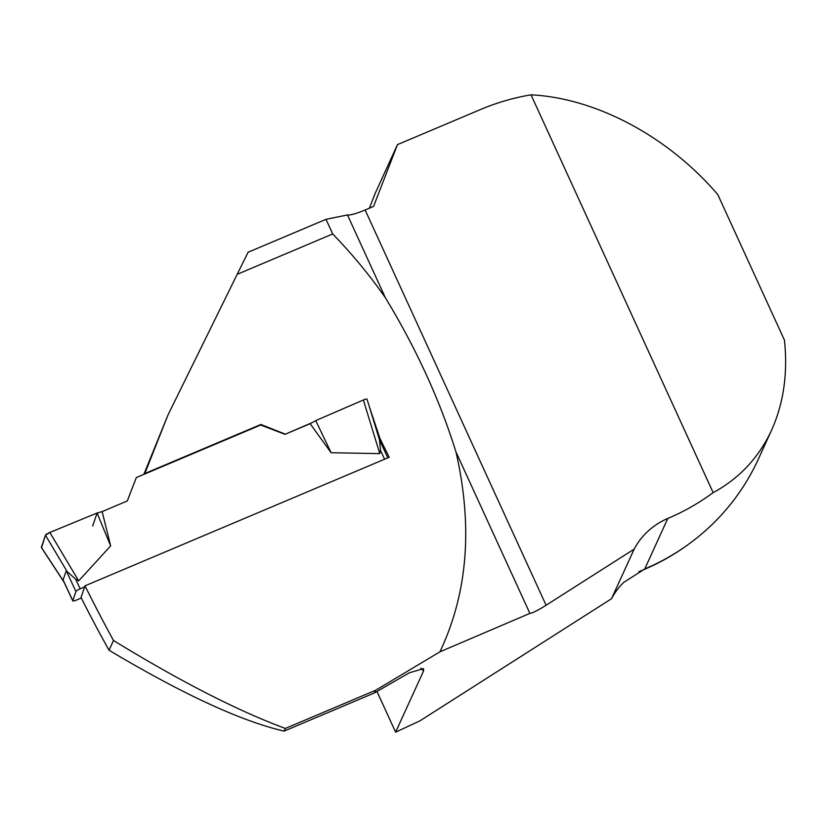 <?xml version="1.0" encoding="UTF-8"?>
<svg xmlns="http://www.w3.org/2000/svg" width="827" height="827" viewBox="0 0 827 827"><rect width="100%" height="100%" fill="white"/><g stroke="black" fill="none" stroke-linecap="round" stroke-linejoin="round"><path stroke-width="1.24" d="M237.184 274.326L248.09 252.245L326.003 219.32L347.464 214.948A22.711 3.628 -24.6 0 0 365.131 209.986L373.566 206.419L397.467 144.622L480.57 109.505A227.818 221.15 -155.5 0 1 531.027 94.836C596.174 98.093 668.33 136.641 717.846 194.676L784.461 340.166C787.914 373.401 783.614 403.4 771.57 430.174C758.855 457.589 739.379 478.409 713.153 492.634A227.818 221.15 -155.5 0 1 667.803 518.457A70.967 68.889 24.5 0 0 634.175 549.107L611.504 598.738L419.94 720.855L395.616 732.164L423.507 671.1L423.569 668.588L409.231 672.847L374.393 692.964L375.613 690.287L439.912 651.841C467.689 593.321 473.044 526.696 455.977 451.955C439.788 399.999 416.25 348.591 385.361 297.71C369.597 275.164 352.044 253.92 332.712 233.958L237.184 274.326L167.964 415.04L143.836 474.398M771.57 430.174L758.359 459.119A227.818 221.15 -155.5 0 1 644.74 568.966L623.599 582.477A70.967 68.889 24.5 0 0 611.504 598.738M531.027 94.836L713.153 492.634M285.356 728.432L284.126 731.109C241.195 721.196 182.839 694.235 109.04 650.239L113.495 640.491C180.327 681.438 237.607 710.755 285.356 728.432L375.613 690.287M113.495 640.491A376.502 67.535 67.1 0 1 85.005 585.836L389.207 457.279A376.502 67.535 -112.9 0 1 379.893 438.3L369.038 405.716M311.934 422.711L284.984 434.33L310.146 423.693L331.11 452.731L379.779 453.62L380.503 450.353L379.49 440.047M284.984 434.33L260.701 425.016L260.887 424.478L285.077 434.061M260.887 424.478L144.818 473.52L167.964 415.04M397.467 144.622L374.796 194.252L369.421 208.166M634.175 549.107L546.099 605.25C537.87 610.419 532.464 613.127 529.89 613.386L439.912 651.841M638.868 571.653A227.105 220.458 24.5 0 0 687.619 544.941M376.988 691.475L395.616 732.164M144.57 474.088L144.818 473.52M284.126 731.109L374.393 692.964M109.04 650.239A336.051 60.278 67.1 0 1 81.025 597.466L85.005 585.836M379.428 439.675L379.893 438.3M347.464 214.948L385.361 297.71M326.003 219.32L332.712 233.958M455.977 451.955L529.89 613.386M81.304 598.024L76.26 600.154A4.259 0.827 -25 0 1 72.766 600.888A4.259 0.827 -25 0 1 72.766 600.722L75.919 591.501A4.259 0.827 -25 0 1 80.136 588.814L84.643 586.912M260.701 425.016L136.331 477.572L127.286 500.966L102.124 511.603L110.653 545.892L78.679 580.864L75.65 579.179L66.243 570.744L63.09 579.954L63.948 581.857M64.061 582.198L41.36 547.474A4.259 0.827 155 0 1 41.35 547.288L45.475 535.234L67.338 571.953M45.475 535.234A4.259 0.827 -25 0 1 49.858 532.474L78.679 580.864M110.653 545.892L97.09 513.009L102.124 511.603M49.858 532.474L97.09 513.009M367.033 399.348A4.259 0.827 155 0 0 367.043 399.203A4.259 0.827 155 0 0 363.373 399.989L379.779 453.62M363.373 399.989L315.759 420.602L310.146 423.693M331.11 452.731L315.759 420.602M41.35 547.288L63.782 581.598M41.546 547.588L45.475 535.234L49.858 532.474L97.09 513.009L92.634 526.034M644.74 568.966L667.803 518.457M423.507 671.1A358.763 64.351 67.1 0 1 420.829 668.092M365.131 209.986L546.099 605.25M80.136 588.814L75.65 579.179M384.627 459.212L380.503 450.353M75.919 591.501L66.243 570.744M72.766 600.722L63.09 579.954M387.832 457.858L379.552 440.078M367.043 399.203L379.893 441.204M72.766 600.888L63.338 580.637"/></g></svg>
